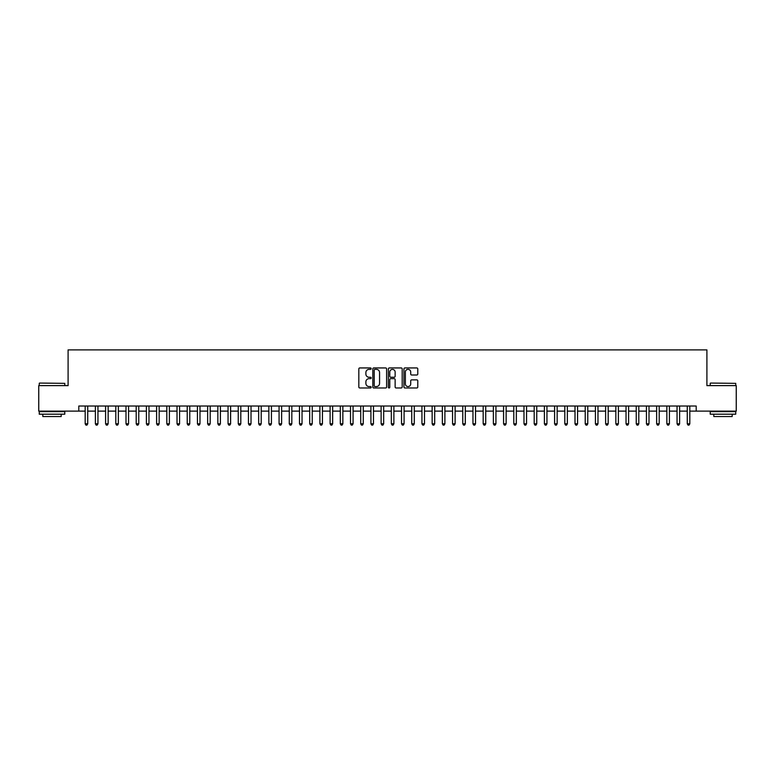 <?xml version="1.0" encoding="UTF-8"?>
<svg xmlns="http://www.w3.org/2000/svg" width="775" height="775" viewBox="0 0 775 775"><rect width="100%" height="100%" fill="white"/><g stroke="black" fill="none" stroke-linecap="round" stroke-linejoin="round"><path stroke-width="1.16" d="M371.177 368.638A0.698 0.698 0 0 0 370.469 367.941L359.832 367.941A0.998 0.998 0 0 0 358.825 368.939L358.825 386.977A0.998 0.998 0 0 0 359.832 387.975L370.469 387.975A0.698 0.698 0 0 0 371.177 387.277A0.698 0.698 0 0 0 370.469 386.57L369.094 386.57A3.207 3.207 0 0 1 365.887 383.363L365.887 381.862A3.207 3.207 0 0 1 369.094 378.655L370.469 378.655A0.698 0.698 0 0 0 371.177 377.958A0.698 0.698 0 0 0 370.469 377.26L369.094 377.26A3.207 3.207 0 0 1 365.887 374.054L365.887 372.552A3.207 3.207 0 0 1 369.094 369.346L370.469 369.346A0.698 0.698 0 0 0 371.177 368.638M416.776 375.003A0.998 0.998 0 0 0 417.773 374.005L417.773 368.939A0.998 0.998 0 0 0 416.776 367.941L404.957 367.941A0.998 0.998 0 0 0 403.949 368.939L403.949 386.977A0.998 0.998 0 0 0 404.957 387.975L416.776 387.975A0.998 0.998 0 0 0 417.773 386.977L417.773 380.864A0.998 0.998 0 0 0 416.776 379.866L411.719 379.866A0.998 0.998 0 0 0 410.711 380.864L410.711 383.896A2.683 2.683 0 0 1 408.037 386.57A2.683 2.683 0 0 1 405.354 383.896L405.354 372.019A2.683 2.683 0 0 1 408.037 369.346A2.683 2.683 0 0 1 410.711 372.019L410.711 374.005A0.998 0.998 0 0 0 411.719 375.003L416.776 375.003M78.808 411.128L38.75 411.128L38.75 385.611L68.093 385.611L68.093 349.893L706.907 349.893L706.907 385.611L736.25 385.611L736.25 411.128L696.192 411.128L696.192 406.022L78.808 406.022L78.808 411.128L85.182 411.128M386.628 368.939A0.998 0.998 0 0 0 385.621 367.941L373.802 367.941A0.998 0.998 0 0 0 372.804 368.939L372.804 386.977A0.998 0.998 0 0 0 373.802 387.975L385.621 387.975A0.998 0.998 0 0 0 386.628 386.977L386.628 368.939M389.379 367.941L401.198 367.941A0.998 0.998 0 0 1 402.196 368.939L402.196 386.977A0.998 0.998 0 0 1 401.198 387.975L396.141 387.975A0.998 0.998 0 0 1 395.134 386.977L395.134 379.663A0.998 0.998 0 0 0 394.136 378.655L390.784 378.655A0.998 0.998 0 0 0 389.777 379.663L389.777 387.277A0.698 0.698 0 0 1 389.079 387.975A0.698 0.698 0 0 1 388.372 387.277L388.372 368.939A0.998 0.998 0 0 1 389.379 367.941M87.73 411.128L95.383 411.128M97.941 411.128L105.594 411.128M108.142 411.128L115.795 411.128M118.352 411.128L126.005 411.128M128.553 411.128L136.206 411.128M138.754 411.128L146.407 411.128M148.965 411.128L156.618 411.128M159.166 411.128L166.819 411.128M169.376 411.128L177.029 411.128M179.577 411.128L187.23 411.128M189.778 411.128L197.431 411.128M199.989 411.128L207.642 411.128M210.19 411.128L217.843 411.128M220.4 411.128L228.053 411.128M230.601 411.128L238.254 411.128M240.802 411.128L248.455 411.128M251.013 411.128L258.666 411.128M261.214 411.128L268.867 411.128M271.424 411.128L279.077 411.128M281.625 411.128L289.278 411.128M291.826 411.128L299.479 411.128M302.037 411.128L309.69 411.128M312.238 411.128L319.891 411.128M322.448 411.128L330.102 411.128M332.649 411.128L340.302 411.128M342.85 411.128L350.503 411.128M353.061 411.128L360.714 411.128M363.262 411.128L370.915 411.128M373.472 411.128L381.126 411.128M383.673 411.128L391.327 411.128M393.874 411.128L401.528 411.128M404.085 411.128L411.738 411.128M414.286 411.128L421.939 411.128M424.497 411.128L432.15 411.128M434.698 411.128L442.351 411.128M444.898 411.128L452.552 411.128M455.109 411.128L462.762 411.128M465.31 411.128L472.963 411.128M475.521 411.128L483.174 411.128M485.722 411.128L493.375 411.128M495.923 411.128L503.576 411.128M506.133 411.128L513.786 411.128M516.334 411.128L523.987 411.128M526.545 411.128L534.198 411.128M536.746 411.128L544.399 411.128M546.947 411.128L554.6 411.128M557.157 411.128L564.81 411.128M567.358 411.128L575.011 411.128M577.569 411.128L585.222 411.128M587.77 411.128L595.423 411.128M597.971 411.128L605.624 411.128M608.181 411.128L615.834 411.128M618.382 411.128L626.035 411.128M628.593 411.128L636.246 411.128M638.794 411.128L646.447 411.128M648.995 411.128L656.648 411.128M659.205 411.128L666.858 411.128M669.406 411.128L677.059 411.128M679.617 411.128L687.27 411.128M689.818 411.128L696.192 411.128M374.906 369.346A0.698 0.698 0 0 0 374.199 370.043L374.199 385.873A0.698 0.698 0 0 0 374.906 386.57L376.359 386.57A3.207 3.207 0 0 0 379.566 383.363L379.566 372.552A3.207 3.207 0 0 0 376.359 369.346L374.906 369.346M395.134 372.077A2.683 2.683 0 0 0 392.46 369.394A2.683 2.683 0 0 0 389.777 372.077L389.777 376.253A0.998 0.998 0 0 0 390.784 377.26L394.136 377.26A0.998 0.998 0 0 0 395.134 376.253L395.134 372.077M87.73 406.022L87.73 423.78L85.182 423.78L85.182 406.022M87.73 423.78L86.965 425.107L85.948 425.107L85.182 423.78M39.564 383.063L64.771 383.363L39.564 383.063M52.012 414.189L39.263 414.189L39.263 411.632L64.771 411.632L64.771 414.189L52.012 414.189M61.196 414.189L61.196 416.533L42.828 416.533L42.828 414.189M710.53 383.063L735.737 383.363L710.53 383.063M722.988 414.189L710.229 414.189L710.229 411.632L735.737 411.632L735.737 414.189L722.988 414.189M732.172 414.189L732.172 416.533L713.804 416.533L713.804 414.189M97.941 406.022L97.941 423.78L95.383 423.78L95.383 406.022M97.941 423.78L97.175 425.107L96.148 425.107L95.383 423.78M108.142 406.022L108.142 423.78L105.594 423.78L105.594 406.022M108.142 423.78L107.376 425.107L106.359 425.107L105.594 423.78M118.352 406.022L118.352 423.78L115.795 423.78L115.795 406.022M118.352 423.78L117.587 425.107L116.56 425.107L115.795 423.78M128.553 406.022L128.553 423.78L126.005 423.78L126.005 406.022M128.553 423.78L127.788 425.107L126.771 425.107L126.005 423.78M138.754 406.022L138.754 423.78L136.206 423.78L136.206 406.022M138.754 423.78L137.989 425.107L136.972 425.107L136.206 423.78M148.965 406.022L148.965 423.78L146.407 423.78L146.407 406.022M148.965 423.78L148.199 425.107L147.172 425.107L146.407 423.78M159.166 406.022L159.166 423.78L156.618 423.78L156.618 406.022M159.166 423.78L158.4 425.107L157.383 425.107L156.618 423.78M169.376 406.022L169.376 423.78L166.819 423.78L166.819 406.022M169.376 423.78L168.611 425.107L167.584 425.107L166.819 423.78M179.577 406.022L179.577 423.78L177.029 423.78L177.029 406.022M179.577 423.78L178.812 425.107L177.795 425.107L177.029 423.78M189.778 406.022L189.778 423.78L187.23 423.78L187.23 406.022M189.778 423.78L189.013 425.107L187.996 425.107L187.23 423.78M199.989 406.022L199.989 423.78L197.431 423.78L197.431 406.022M199.989 423.78L199.223 425.107L198.197 425.107L197.431 423.78M210.19 406.022L210.19 423.78L207.642 423.78L207.642 406.022M210.19 423.78L209.424 425.107L208.407 425.107L207.642 423.78M220.4 406.022L220.4 423.78L217.843 423.78L217.843 406.022M220.4 423.78L219.635 425.107L218.608 425.107L217.843 423.78M230.601 406.022L230.601 423.78L228.053 423.78L228.053 406.022M230.601 423.78L229.836 425.107L228.819 425.107L228.053 423.78M240.802 406.022L240.802 423.78L238.254 423.78L238.254 406.022M240.802 423.78L240.037 425.107L239.02 425.107L238.254 423.78M251.013 406.022L251.013 423.78L248.455 423.78L248.455 406.022M251.013 423.78L250.248 425.107L249.221 425.107L248.455 423.78M261.214 406.022L261.214 423.78L258.666 423.78L258.666 406.022M261.214 423.78L260.448 425.107L259.431 425.107L258.666 423.78M271.424 406.022L271.424 423.78L268.867 423.78L268.867 406.022M271.424 423.78L270.659 425.107L269.632 425.107L268.867 423.78M281.625 406.022L281.625 423.78L279.077 423.78L279.077 406.022M281.625 423.78L280.86 425.107L279.843 425.107L279.077 423.78M291.826 406.022L291.826 423.78L289.278 423.78L289.278 406.022M291.826 423.78L291.061 425.107L290.044 425.107L289.278 423.78M302.037 406.022L302.037 423.78L299.479 423.78L299.479 406.022M302.037 423.78L301.272 425.107L300.245 425.107L299.479 423.78M312.238 406.022L312.238 423.78L309.69 423.78L309.69 406.022M312.238 423.78L311.472 425.107L310.455 425.107L309.69 423.78M322.448 406.022L322.448 423.78L319.891 423.78L319.891 406.022M322.448 423.78L321.683 425.107L320.656 425.107L319.891 423.78M332.649 406.022L332.649 423.78L330.102 423.78L330.102 406.022M332.649 423.78L331.884 425.107L330.867 425.107L330.102 423.78M342.85 406.022L342.85 423.78L340.302 423.78L340.302 406.022M342.85 423.78L342.085 425.107L341.068 425.107L340.302 423.78M353.061 406.022L353.061 423.78L350.503 423.78L350.503 406.022M353.061 423.78L352.296 425.107L351.269 425.107L350.503 423.78M363.262 406.022L363.262 423.78L360.714 423.78L360.714 406.022M363.262 423.78L362.497 425.107L361.479 425.107L360.714 423.78M373.472 406.022L373.472 423.78L370.915 423.78L370.915 406.022M373.472 423.78L372.707 425.107L371.68 425.107L370.915 423.78M383.673 406.022L383.673 423.78L381.126 423.78L381.126 406.022M383.673 423.78L382.908 425.107L381.891 425.107L381.126 423.78M393.874 406.022L393.874 423.78L391.327 423.78L391.327 406.022M393.874 423.78L393.109 425.107L392.092 425.107L391.327 423.78M404.085 406.022L404.085 423.78L401.528 423.78L401.528 406.022M404.085 423.78L403.32 425.107L402.293 425.107L401.528 423.78M414.286 406.022L414.286 423.78L411.738 423.78L411.738 406.022M414.286 423.78L413.521 425.107L412.503 425.107L411.738 423.78M424.497 406.022L424.497 423.78L421.939 423.78L421.939 406.022M424.497 423.78L423.731 425.107L422.704 425.107L421.939 423.78M434.698 406.022L434.698 423.78L432.15 423.78L432.15 406.022M434.698 423.78L433.932 425.107L432.915 425.107L432.15 423.78M444.898 406.022L444.898 423.78L442.351 423.78L442.351 406.022M444.898 423.78L444.133 425.107L443.116 425.107L442.351 423.78M455.109 406.022L455.109 423.78L452.552 423.78L452.552 406.022M455.109 423.78L454.344 425.107L453.317 425.107L452.552 423.78M465.31 406.022L465.31 423.78L462.762 423.78L462.762 406.022M465.31 423.78L464.545 425.107L463.528 425.107L462.762 423.78M475.521 406.022L475.521 423.78L472.963 423.78L472.963 406.022M475.521 423.78L474.755 425.107L473.728 425.107L472.963 423.78M485.722 406.022L485.722 423.78L483.174 423.78L483.174 406.022M485.722 423.78L484.956 425.107L483.939 425.107L483.174 423.78M495.923 406.022L495.923 423.78L493.375 423.78L493.375 406.022M495.923 423.78L495.157 425.107L494.14 425.107L493.375 423.78M506.133 406.022L506.133 423.78L503.576 423.78L503.576 406.022M506.133 423.78L505.368 425.107L504.341 425.107L503.576 423.78M516.334 406.022L516.334 423.78L513.786 423.78L513.786 406.022M516.334 423.78L515.569 425.107L514.552 425.107L513.786 423.78M526.545 406.022L526.545 423.78L523.987 423.78L523.987 406.022M526.545 423.78L525.779 425.107L524.752 425.107L523.987 423.78M536.746 406.022L536.746 423.78L534.198 423.78L534.198 406.022M536.746 423.78L535.98 425.107L534.963 425.107L534.198 423.78M546.947 406.022L546.947 423.78L544.399 423.78L544.399 406.022M546.947 423.78L546.181 425.107L545.164 425.107L544.399 423.78M557.157 406.022L557.157 423.78L554.6 423.78L554.6 406.022M557.157 423.78L556.392 425.107L555.365 425.107L554.6 423.78M567.358 406.022L567.358 423.78L564.81 423.78L564.81 406.022M567.358 423.78L566.593 425.107L565.576 425.107L564.81 423.78M577.569 406.022L577.569 423.78L575.011 423.78L575.011 406.022M577.569 423.78L576.803 425.107L575.777 425.107L575.011 423.78M587.77 406.022L587.77 423.78L585.222 423.78L585.222 406.022M587.77 423.78L587.004 425.107L585.987 425.107L585.222 423.78M597.971 406.022L597.971 423.78L595.423 423.78L595.423 406.022M597.971 423.78L597.205 425.107L596.188 425.107L595.423 423.78M608.181 406.022L608.181 423.78L605.624 423.78L605.624 406.022M608.181 423.78L607.416 425.107L606.389 425.107L605.624 423.78M618.382 406.022L618.382 423.78L615.834 423.78L615.834 406.022M618.382 423.78L617.617 425.107L616.6 425.107L615.834 423.78M628.593 406.022L628.593 423.78L626.035 423.78L626.035 406.022M628.593 423.78L627.827 425.107L626.801 425.107L626.035 423.78M638.794 406.022L638.794 423.78L636.246 423.78L636.246 406.022M638.794 423.78L638.028 425.107L637.011 425.107L636.246 423.78M648.995 406.022L648.995 423.78L646.447 423.78L646.447 406.022M648.995 423.78L648.229 425.107L647.212 425.107L646.447 423.78M659.205 406.022L659.205 423.78L656.648 423.78L656.648 406.022M659.205 423.78L658.44 425.107L657.413 425.107L656.648 423.78M669.406 406.022L669.406 423.78L666.858 423.78L666.858 406.022M669.406 423.78L668.641 425.107L667.624 425.107L666.858 423.78M679.617 406.022L679.617 423.78L677.059 423.78L677.059 406.022M679.617 423.78L678.852 425.107L677.825 425.107L677.059 423.78M689.818 406.022L689.818 423.78L687.27 423.78L687.27 406.022M689.818 423.78L689.053 425.107L688.035 425.107L687.27 423.78M39.263 385.611L39.263 383.363M45.076 411.632L45.076 411.128M58.958 411.632L58.958 411.128M64.771 385.611L64.771 383.363M710.229 385.611L710.229 383.363M716.042 411.632L716.042 411.128M729.924 411.632L729.924 411.128M735.737 385.611L735.737 383.363"/></g></svg>
